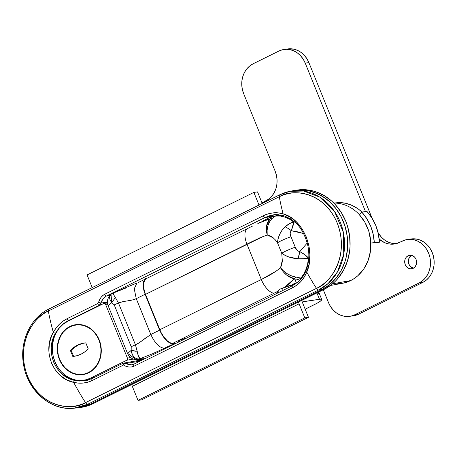 <?xml version="1.0" encoding="UTF-8"?>
<svg xmlns="http://www.w3.org/2000/svg" width="457" height="457" viewBox="0 0 457 457"><rect width="100%" height="100%" fill="white"/><g stroke="black" fill="none" stroke-linecap="round" stroke-linejoin="round"><path stroke-width="0.69" d="M97.861 303.454L100.957 297.478L102.751 295.57L104.824 294.194L263.403 215.721L268.316 213.802L273.309 212.853L278.279 212.876L283.123 213.87A130.142 61.821 -116.3 0 1 279.29 196.75L48.351 311.028A3.256 1.548 -116.3 0 1 48.836 309.052C30.356 317.804 19.502 341.699 23.501 364.189C27.192 390.249 50.447 410.912 73.703 408.232L76.719 407.958A52.058 45.26 -98.2 0 0 90.777 403.982L87.721 404.262A51.892 45.123 81.8 0 1 73.703 408.232A51.892 45.123 81.8 0 1 27.449 376.876M330.457 285.465L342.402 283.311A40.467 35.183 -98.2 0 0 350.656 280.581L332.53 283.826L350.656 280.581L344.138 282.946L337.295 283.797M73.703 408.232L87.721 404.262L90.777 403.982L82.397 407.027L76.673 407.964L82.397 407.027L90.777 403.982L321.717 289.704L318.655 289.984L87.721 404.262A3.256 1.548 -116.3 0 1 85.545 402.628C74.782 410.163 41.901 409.935 27.603 376.3C14.373 342.133 36.092 314.884 48.351 311.028A130.142 61.821 63.7 0 0 53.326 332.273A130.142 61.821 -116.3 0 1 48.351 311.028A49.887 43.381 -98.2 0 0 27.603 376.3A49.887 43.381 -98.2 0 0 85.545 402.628A130.142 61.821 -116.3 0 1 73.674 382.378C80.278 383.891 86.453 383.263 92.2 380.51A1.628 0.771 -116.3 0 1 92.08 378.562A1.628 0.771 -116.3 0 1 92.194 378.522A1.628 0.771 63.7 0 0 92.091 378.556A1.628 0.771 63.7 0 0 92.2 380.51L123.516 365.012A1.628 0.771 -116.3 0 1 123.259 363.184L123.259 363.184A1.628 0.771 63.7 0 0 123.516 365.012C127.086 367.285 130.593 367.674 134.05 366.177L292.634 287.704C299.221 284.328 303.934 279.124 306.761 272.081C316.393 251.013 303.242 218.8 283.123 213.87L290.138 217.029L296.587 222.119L302.054 228.854L306.236 236.84L308.898 245.689L309.886 254.852L309.161 263.78L306.761 272.081A130.142 61.821 63.7 0 0 316.484 288.35A130.142 61.821 -116.3 0 1 306.761 272.081L304.311 276.965L301.112 281.266L297.187 284.888L292.634 287.704L134.05 366.177L131.542 366.977L128.811 367.022L126.075 366.348L123.516 365.012L92.2 380.51L87.875 382.172L83.248 383.046L78.478 383.115L73.674 382.378A130.142 61.821 63.7 0 0 85.545 402.628L316.484 288.35A49.887 43.381 -98.2 0 0 337.232 223.079A49.887 43.381 -98.2 0 0 279.29 196.75A130.142 61.821 63.7 0 0 283.123 213.87C276.611 211.899 270.036 212.516 263.403 215.721L104.824 294.194C101.757 295.862 99.683 298.587 98.603 302.368L100.923 303.002L107.424 302.237L100.923 303.002L103.019 298.838L106.372 296.027L109.806 295.519L106.372 296.027L264.951 217.555L272.686 216.441L264.951 217.555L269.647 215.715L273.663 214.87M333.844 203.068L338.848 202.548L333.844 203.068A40.467 35.183 81.8 0 1 359.282 214.624L364.926 222.359L368.81 231.356L370.701 241.079L370.484 250.939L368.182 260.353L363.921 268.75L357.957 275.628L354.449 278.37L350.656 280.581A40.467 35.183 -98.2 0 0 359.282 214.624A40.467 35.183 -98.2 0 0 333.844 203.068A40.467 35.183 -98.2 0 0 333.81 203.068M291.406 285.271L291.732 286.065L291.406 285.271M281.763 288.556L282.586 290.589L281.763 288.556M63.089 321.111L67.099 318.689L97.724 303.534L67.099 318.689C61.404 321.568 56.811 326.098 53.326 332.273L56.102 327.995L59.399 324.236L63.089 321.111M51.607 335.804L53.326 332.273C41.981 350.765 53.206 378.585 73.674 382.378L66.608 379.79L60.353 375.523L55.183 369.782L51.424 362.898L49.305 355.283L48.888 351.302L49.385 343.384L51.607 335.804M78.793 407.718L81.175 407.376A52.058 45.26 -98.2 0 0 93.165 403.634L90.777 403.982L321.717 289.704L329.354 284.82L332.799 281.746L335.952 278.29L341.253 270.361L345.064 261.341L346.36 256.526L347.668 246.523L347.234 236.343L345.075 226.381L343.367 221.599L341.27 217.012L335.969 208.603L329.371 201.468L321.739 195.893L313.359 192.083L308.989 190.895L300.095 189.992L292.794 190.752L300.095 189.992L308.989 190.895L317.621 193.757L325.67 198.475L329.371 201.468L335.969 208.603L341.27 217.012L345.075 226.381L347.234 236.343L347.668 246.523L346.36 256.526L345.064 261.341L341.253 270.361L335.952 278.29L329.354 284.82L321.717 289.704A52.058 45.26 -98.2 0 0 345.332 227.249A52.058 45.26 -98.2 0 0 292.84 190.74L289.869 191.329A51.892 45.123 81.8 0 1 342.202 227.729A51.892 45.123 81.8 0 1 318.655 289.984L324.104 289.361A52.058 45.26 -98.2 0 0 348.045 228.06A52.058 45.26 -98.2 0 0 297.284 190.043L294.896 190.386A52.058 45.26 81.8 0 1 345.658 228.403A52.058 45.26 81.8 0 1 321.717 289.704L324.104 289.361L93.165 403.634L90.777 403.982L321.717 289.704L90.777 403.982A52.058 45.26 81.8 0 1 78.793 407.718A52.058 45.26 81.8 0 1 75.205 408.067M279.97 194.705A51.892 45.123 81.8 0 1 289.869 191.329L303.671 191.055L319.694 197.076L334.513 211.408L343.35 232.339L343.744 254.252L337.489 271.869L328.212 283.466L318.655 289.984A3.256 1.548 -116.3 0 1 316.484 288.35L85.545 402.628A3.256 1.548 63.7 0 0 87.721 404.262L318.655 289.984A3.256 1.548 63.7 0 1 316.484 288.35C328.737 284.494 350.462 257.245 337.232 223.079C322.933 189.449 290.052 189.215 279.29 196.75A3.256 1.548 -116.3 0 1 279.781 194.768A3.256 1.548 -116.3 0 1 279.97 194.705A3.256 1.548 63.7 0 0 279.77 194.773A3.256 1.548 63.7 0 0 279.29 196.75L48.351 311.028A3.256 1.548 63.7 0 1 48.842 309.046A3.256 1.548 -116.3 0 1 49.03 308.983A3.256 1.548 63.7 0 0 48.842 309.046L279.781 194.768L289.869 191.329M92.194 378.522L122.819 363.366M68.613 320.46L69.653 320.346L68.613 320.46A1.628 0.771 -116.3 0 1 67.099 318.689A1.628 0.771 63.7 0 0 68.613 320.46L99.243 305.305L68.613 320.46L64.803 322.756L61.284 325.71L58.13 329.269L55.463 333.313A1.628 0.32 -150.7 0 1 53.326 332.273A1.628 0.32 29.3 0 0 55.463 333.313C58.822 327.475 63.203 323.19 68.613 320.46M97.724 303.534L98.603 302.368L100.923 303.002L100.312 304.385L99.243 305.305L100.272 305.196L99.243 305.305A1.628 0.771 -116.3 0 1 97.724 303.534A1.628 0.771 63.7 0 0 99.243 305.305L100.923 303.002C101.917 299.781 103.733 297.456 106.372 296.027L264.951 217.555L274.88 214.744M52.589 340.111L55.463 333.313C44.735 350.679 55.286 376.831 74.571 380.373L67.916 377.945L62.021 373.946L57.159 368.553L53.623 362.081L51.635 354.929L51.281 347.463L52.589 340.111M79.147 381.041L74.571 380.373A1.628 0.571 103 0 0 73.674 382.378A1.628 0.571 -77 0 1 74.571 380.373L85.602 380.681L79.147 381.041M88.081 380.104L85.613 380.681L92.006 378.613M278.599 214.75A37.091 32.247 -98.2 0 0 275.959 215.853M290.372 218.686L296.467 223.513M361.978 212.071A40.296 35.035 -98.2 0 0 338.848 202.548L345.618 203.274L352.193 205.467L358.328 209.049L361.978 212.071M359.282 214.624L359.768 214.544L359.282 214.624M132.027 364.783L129.845 364.903L125.515 363.566L140.11 361.093L125.515 363.566L123.881 363.201L124.715 363.355L123.516 365.012L124.715 363.355L131.725 364.823L133.815 364.223M134.05 366.177A1.628 0.771 -116.3 0 1 133.895 364.166A1.628 0.771 -116.3 0 1 134.021 364.126A1.628 0.771 63.7 0 0 133.907 364.16A1.628 0.771 63.7 0 0 134.05 366.177M292.634 287.704A1.628 0.771 -116.3 0 1 292.486 285.688A1.628 0.771 -116.3 0 1 292.6 285.654A1.628 0.771 63.7 0 0 292.474 285.694A1.628 0.771 63.7 0 0 292.634 287.704M131.742 364.835L133.907 364.16L292.486 285.688L298.781 281.363C299.369 281.026 303.728 276.514 305.876 270.99A1.628 0.697 22.3 0 0 306.761 272.081A1.628 0.697 -157.7 0 1 305.876 271.007A1.628 0.697 -157.7 0 1 306.139 270.773M283.123 213.87A1.628 0.954 106.7 0 0 283.557 215.675A1.628 0.954 -73.3 0 1 283.123 213.87M283.78 215.704A1.628 0.954 -73.3 0 1 283.557 215.675C278.359 214.59 274.925 214.339 273.269 214.927L273.337 214.916M263.403 215.721A1.628 0.771 63.7 0 0 264.951 217.555A1.628 0.771 -116.3 0 1 263.403 215.721M104.824 294.194A1.628 0.771 63.7 0 0 106.372 296.027A1.628 0.771 -116.3 0 1 104.824 294.194M123.521 363.172L123.881 363.201M140.733 360.784A3.256 2.845 -100 0 0 138.911 360.413A3.256 2.845 80 0 1 140.733 360.784M138.225 360.636A3.256 2.845 80 0 1 138.911 360.413M140.756 360.773A3.256 2.828 -100.3 0 0 138.939 360.407A3.256 2.828 -100.3 0 0 138.917 360.413A3.256 2.828 79.7 0 1 140.756 360.773M179.395 341.653L179.024 340.853L179.35 341.659L178.71 341.602L178.727 341.19L180.686 339.791L187.433 337.809M295.171 283.906L296.096 283.54A4.964 0.674 -22.1 0 1 294.291 284.225L291.852 285.002M279.633 289.281L275.68 294.148L277.302 292.623L279.633 289.281L288.041 285.991L291.652 285.214L296.062 282.917L295.525 280.01L294.291 278.839L289.807 283.5L283.917 287.75L288.041 285.991L291.652 285.214L293.297 284.043L296.593 282.74M281.94 215.253L277.662 215.607A35.789 31.116 81.8 0 1 282.335 215.344A35.789 31.116 -98.2 0 0 277.662 215.607L274.611 216.047L280.427 216.075L285.082 217.166L289.567 219.177L293.817 222.091C288.201 217.583 282.175 215.533 275.725 215.938L274.611 216.047M270.344 218.206L269.567 217.658L270.298 217.898A13.013 12.436 -90.4 0 1 275.725 215.938A13.013 12.436 89.6 0 0 270.298 217.898L269.933 218.852L270.344 218.206M264.283 220.64L269.933 218.852L257.828 223.502L264.283 220.64M259.867 222.462L257.828 223.502L259.867 222.462M263.323 220.72L265.82 219.497M251.75 226.455L146.286 278.633A35.789 17 63.7 0 0 146.091 278.736L247.614 228.494L146.091 278.736A35.789 17 -116.3 0 1 146.486 278.536M294.291 284.225L291.463 285.134M294.194 284.254A35.138 12.676 -109.1 0 0 294.239 284.243L291.755 285.099M283.917 287.75L294.291 278.839L286.545 275.011L283.18 271.709L280.535 267.808C275.177 272.098 268.767 275.999 261.313 279.513A16.269 7.729 63.7 0 0 273.92 293.285A16.269 7.729 -116.3 0 1 261.313 279.513L159.79 329.754A16.269 7.729 63.7 0 0 172.398 343.521L273.92 293.285L172.398 343.521A35.789 17 63.7 0 0 175.499 343.561L175.499 343.561A35.789 17 -116.3 0 1 172.398 343.521L170.781 343.058L167.319 340.825L163.914 337.1L160.973 332.342L145.44 294.411L262.472 236.806L267.214 234.995L270.081 235.818L272.789 237.469L275.274 239.834L277.479 242.776L281.729 253.247L282.346 261.038L281.775 264.614L280.535 267.808L276.354 270.995L261.313 279.513L246.963 244.175L261.313 279.513L159.79 329.754L144.503 291.789L143.469 286.756L143.647 282.517L145.012 279.587L146.091 278.736A16.269 7.729 63.7 0 0 145.44 294.411L246.963 244.175A16.269 7.729 -116.3 0 1 247.614 228.494A16.269 7.729 63.7 0 0 246.963 244.175C254.298 240.365 261.05 237.309 267.214 234.995L266.385 230.362L266.597 225.884L269.933 218.852C266.397 222.885 265.488 228.266 267.214 234.995C266.551 228.1 268.168 222.599 272.064 218.503L269.933 218.852A13.013 8.146 45.3 0 1 272.064 218.503L275.725 215.938L272.064 218.503L269.63 221.645L267.933 225.672L267.105 230.248L267.214 234.995L273.252 237.846M179.887 341.545L178.71 341.602L178.727 341.19L180.686 339.791L187.044 337.849M281.729 253.247A13.013 1.759 -22.1 0 1 295.256 247.186L291.006 236.715A13.013 1.759 157.9 0 0 277.479 242.776L281.729 253.247C286.031 256.468 291.463 258.302 298.027 258.759L289.013 257.034L285.037 255.303L281.729 253.247A13.013 1.759 157.9 0 1 295.256 247.186L296.907 250.065L298.21 251.11L299.763 251.573L307.235 243.027L299.763 251.573C297.49 251.03 295.987 249.568 295.256 247.186L291.006 236.715C289.858 234.47 289.949 232.464 291.292 230.711L290.441 231.973L290.201 233.544L291.006 236.715A13.013 1.759 -22.1 0 0 277.479 242.776L278.216 238.497L279.735 234.19L282.043 230.174L285.065 226.826C280.501 231.311 277.97 236.623 277.479 242.776M299.575 280.301L300.946 278.056L299.575 280.301M282.403 259.856L280.535 267.808L283.7 271.11L287.516 273.903L291.675 275.954L295.845 277.073C289.835 275.919 284.734 272.829 280.535 267.808C283.963 273.72 288.55 277.399 294.291 278.839A13.013 6.804 -79.7 0 0 295.845 277.073L300.946 278.056L295.845 277.073A13.013 6.804 100.3 0 1 294.291 278.839L295.525 280.01A13.013 11.602 15 0 0 300.946 278.056C305.373 272.669 307.875 266.025 308.446 258.119L307.67 263.769L306.15 269.019L303.894 273.829L300.946 278.056A13.013 11.602 -165 0 1 295.525 280.01L296.062 282.917M296.77 231.619L291.292 230.711A13.013 5.684 -144 0 0 285.065 226.826L289.744 223.479L293.817 222.091C291.315 222.359 288.396 223.941 285.065 226.826A13.013 5.684 36 0 1 291.292 230.711C292.863 226.712 293.702 223.839 293.817 222.091L291.292 230.711L303.557 233.533L296.77 231.619M271.509 216.955L273.566 216.247M252.504 226.084L247.614 228.494M273.92 293.285L278.77 290.766M308.446 258.119L304.048 258.685L298.027 258.759A13.013 3.816 -75.1 0 0 299.763 251.573L298.027 258.759C302.648 258.868 306.121 258.651 308.446 258.119C306.79 255.954 303.894 253.766 299.763 251.573L304.985 254.823L308.446 258.119M259.759 237.806L259.445 238.308M269.567 217.658L266.871 218.966M147.154 336.82L139.608 342.584L135.432 344.789L138.574 356.54L140.259 358.642C139.077 358.385 138.054 355.929 137.186 351.273L131.17 350.405L127.549 353.518C129.291 357.243 132.153 359.305 136.14 359.705L140.528 358.934L140.259 358.642L152.609 353.724L173.654 343.921L175.288 343.687L173.654 343.921L152.609 353.724L140.259 358.642C138.077 359.322 136.077 358.854 134.255 357.231C132.673 355.786 131.645 353.512 131.165 350.41L132.341 354.529C134.455 358.282 137.094 359.653 140.259 358.642L140.528 358.934L145.04 358.654L136.14 359.705L128.291 353.838M132.21 300.032L136.266 298.655L150.821 334.495L159.636 330.131C163.8 339.065 168.473 343.658 173.654 343.921L170.141 343.218L166.251 340.351L162.561 335.758L159.636 330.131L150.821 334.495L136.266 298.655L145.08 294.291L159.636 330.131L144.046 291.343L143.052 285.785L143.578 281.358L145.537 278.719L147.211 278.176L138.157 282.575M137.18 351.273L135.432 344.789L118.454 302.974L114.239 304.899L131.222 346.709L135.432 344.789L118.454 302.974L122.984 301.649L131.285 300.226M137.934 343.607L150.821 334.495C154.98 343.424 159.653 348.023 164.834 348.285C159.653 348.023 154.98 343.424 150.821 334.495L149.753 335.072M135.432 344.789L131.222 346.709L131.165 350.405L131.222 346.709L114.239 304.899L111.765 302.62L108.149 305.733L108.886 306.053M125.926 288.019L113.576 292.937L113.17 293.977L115.358 297.518L111.765 302.625C110.04 300.312 109.343 298.324 109.669 296.673L111.017 294.279L111.725 302.58M131.165 350.405L135.483 351.227M111.765 302.62L114.239 304.899L118.454 302.974L115.358 297.524L118.454 302.974C123.653 300.746 131.959 300.957 136.266 298.655L134.227 288.79L137.003 282.929L134.227 288.79L136.266 298.655L145.08 294.291L143.047 284.431L145.823 278.564M115.358 297.524L113.239 294.148M141.676 399.852L308.464 317.324L302.763 303.282A1.628 0.771 -116.3 0 1 302.837 301.711A1.628 0.771 -116.3 0 1 302.951 301.677L319.494 299.295L320.803 299.192L321.751 299.729L320.408 301.163L316.969 303.282L305.156 309.183L314.616 304.499A16.269 2.199 -22.1 0 0 321.739 299.524A16.269 2.199 -22.1 0 0 319.494 299.295L316.907 292.92L319.494 299.295L302.694 301.831L302.763 303.282L308.464 317.324L304.802 317.849L138.014 400.383L141.676 399.852L308.464 317.324L304.802 317.849L299.107 303.808L132.319 386.342L138.014 400.383L304.802 317.849L299.107 303.808A9.111 4.33 -116.3 0 1 298.49 302.031L299.107 303.808L132.319 386.342L131.702 384.566A9.111 4.33 63.7 0 0 132.319 386.342L138.014 400.383L141.676 399.852M318.009 292.326L318.963 292.857M318.569 293.474L317.615 294.297M259.005 205.05L253.869 192.403L87.081 274.937L92.217 287.584L87.081 274.937L253.869 192.403L257.525 191.877L253.869 192.403L259.005 205.05M262.227 203.456L257.525 191.877L262.227 203.456M307.247 308.189L308.846 307.355L307.247 308.189M305.196 309.28L306.001 308.875L305.122 309.263M321.739 299.524L318.946 292.651A16.269 2.199 157.9 0 0 318.106 292.326M291.36 191.066A52.058 45.26 81.8 0 1 294.896 190.386M81.146 407.376L89.046 405.399L93.165 403.634L324.104 289.361L331.742 284.477L335.187 281.403L338.34 277.947L343.641 270.018L347.451 260.998L349.616 251.23L350.056 246.18L349.616 236.001L347.457 226.038L345.755 221.257L341.179 212.322L335.204 204.513L331.759 201.126L324.127 195.55L315.741 191.74L311.371 190.552L302.483 189.644L297.25 190.049M69.898 326.504L73.954 325.03L78.221 324.499L82.528 324.938L86.71 326.321L90.606 328.606L94.073 331.702L96.964 335.484L99.18 339.808L100.631 344.515L101.265 349.416L101.054 354.329L100.003 359.059L98.158 363.429L95.587 367.268L92.394 370.433L88.692 372.798A25.215 21.925 81.8 0 1 82.888 374.609A25.215 21.925 81.8 0 1 58.302 356.192A25.215 21.925 81.8 0 1 69.898 326.504A25.215 21.925 81.8 0 1 75.702 324.693A25.215 21.925 81.8 0 1 100.289 343.104A25.215 21.925 81.8 0 1 88.692 372.798L84.636 374.272L80.369 374.803L76.062 374.363L71.88 372.975L67.984 370.69L64.517 367.599L61.626 363.818L59.41 359.488L57.959 354.786L57.325 349.885L57.536 344.972L58.587 340.242L60.433 335.872L63.003 332.028L66.196 328.869L69.898 326.504M67.773 321.277L103.699 303.499L67.773 321.277L63.237 324.173L59.324 328.052L56.171 332.759L53.909 338.117L52.624 343.915L52.366 349.936L53.138 355.946L54.92 361.71L57.633 367.017L61.181 371.65L65.425 375.443L70.207 378.242L75.331 379.944L80.609 380.481L85.842 379.83L90.817 378.025L94.49 377.368L90.817 378.025A30.91 26.877 81.8 0 1 84.511 380.11A30.91 26.877 81.8 0 1 53.686 358.128A30.91 26.877 81.8 0 1 67.773 321.277M103.699 303.499L104.784 303.488L105.584 304.356L107.652 304.134L105.584 304.356L127.417 358.117L130.576 357.551L127.417 358.117L105.584 304.356L104.784 303.488L103.699 303.499L104.11 303.379M133.273 359.076L126.738 360.247L90.817 378.025L126.738 360.247L127.469 359.362L127.417 358.117L127.469 359.362L126.738 360.247L133.273 359.076M370.827 242.993L379.407 242.221A43.923 38.188 -98.2 0 0 366.874 211.363L361.784 212.094A43.923 38.188 81.8 0 1 374.317 242.958L379.407 242.221L378.305 233.687L375.78 225.49L371.918 217.955L366.874 211.363L361.784 212.094L359.505 214.864L361.784 212.094L366.828 218.686L370.69 226.221L373.215 234.418L374.317 242.958L370.827 242.993M84.808 342.956A30.093 26.169 -98.2 0 0 71.178 350.359L70.384 350.473A30.093 26.169 81.8 0 1 84.408 343.007A30.093 26.169 81.8 0 1 85.779 342.853L88.207 348.828A30.093 26.169 81.8 0 1 81.112 354.129L77.062 355.683L72.812 356.443L70.384 350.473L73.726 347.474L77.479 345.172L81.529 343.613L85.779 342.853L88.207 348.828L84.865 351.821L81.112 354.129A30.093 26.169 81.8 0 1 74.183 356.289A30.093 26.169 81.8 0 1 72.812 356.443L73.606 356.329A30.093 26.169 -98.2 0 0 74.582 356.232M88.572 372.501L89.526 372.364L88.572 372.501A24.889 21.639 81.8 0 1 82.843 374.283A24.889 21.639 81.8 0 1 58.57 356.112A24.889 21.639 81.8 0 1 70.018 326.801A24.889 21.639 81.8 0 1 75.748 325.013A24.889 21.639 81.8 0 1 100.02 343.19A24.889 21.639 81.8 0 1 88.572 372.501L92.223 370.164L95.376 367.04L97.912 363.252L99.735 358.939L100.769 354.266L100.98 349.416L100.357 344.578L98.923 339.934L96.735 335.667L93.879 331.931L90.463 328.88L86.613 326.624L82.489 325.253L78.233 324.824L74.023 325.344L70.018 326.801L66.368 329.137L63.209 332.256L60.672 336.049L58.856 340.362L57.822 345.029L57.611 349.879L58.233 354.718L59.667 359.362L61.855 363.635L64.711 367.365L68.127 370.421L71.978 372.672L76.102 374.043L80.352 374.477L84.568 373.952L88.572 372.501M70.384 350.473L71.178 350.359L73.606 356.329L72.812 356.443L70.384 350.473M82.329 343.498L78.273 345.052L74.52 347.36L71.178 350.359L73.606 356.329M411.551 255.349A6.832 5.941 -98.2 0 0 408.427 262.358A6.832 5.941 -98.2 0 0 413.402 268.202M408.101 255.766L411.323 255.303L408.101 255.766L410.357 255.223L412.66 255.714L414.653 257.171L416.036 259.37L416.601 261.975L416.258 264.586L415.065 266.808L413.197 268.31A6.832 5.941 81.8 0 1 411.62 268.802A6.832 5.941 81.8 0 1 404.959 263.809A6.832 5.941 81.8 0 1 408.101 255.766A6.832 5.941 81.8 0 1 409.678 255.274A6.832 5.941 81.8 0 1 416.338 260.262A6.832 5.941 81.8 0 1 413.197 268.31L410.94 268.853L408.638 268.356L406.644 266.899L405.262 264.7L404.696 262.101L405.039 259.485L406.233 257.262L408.101 255.766M354.98 315.496L358.648 314.159L422.794 282.415L426.135 280.284L429.026 277.422L431.345 273.954L433.013 270.007L433.956 265.734L434.15 261.301L433.579 256.874L432.271 252.624L430.266 248.717L427.655 245.295L424.524 242.507L421.006 240.439L417.23 239.188L410.974 238.982M378.013 232.424A22.776 19.8 -98.2 0 0 396.162 243.672L391.843 243.29L388.062 242.033L384.543 239.971L381.418 237.177L378.802 233.761M284.02 49.47L287.676 48.945A22.776 19.8 -98.2 0 1 308.886 62.598L305.225 63.123L303.225 59.216L300.609 55.8L297.484 53.006L293.96 50.944L290.184 49.693L286.293 49.293L282.443 49.773L278.776 51.104A22.776 19.8 81.8 0 1 284.02 49.47A22.776 19.8 81.8 0 1 305.225 63.123L365.497 211.562L305.225 63.123L308.886 62.598L372.061 218.178L308.886 62.598L306.881 58.69L304.271 55.274L301.14 52.481L297.621 50.419L293.845 49.162L287.59 48.956M413.431 268.208L410.3 266.374L408.918 264.175L408.352 261.575L409.198 257.777L411.757 255.24M278.776 51.104L253.115 63.803L249.773 65.939L246.889 68.796L244.564 72.263L242.901 76.21L241.953 80.483L241.759 84.922L242.33 89.349L243.644 93.599L275.177 171.255L276.485 175.499L277.056 179.932L276.862 184.365L275.919 188.638L274.251 192.586L271.932 196.053L269.042 198.915L262.01 202.925A22.776 19.8 81.8 0 1 263.135 202.32L265.7 201.046A22.776 19.8 81.8 0 0 275.177 171.255L243.644 93.599A22.776 19.8 81.8 0 1 253.115 63.803L278.776 51.104M394.345 244.032A22.776 19.8 81.8 0 0 399.595 242.399L402.16 241.13A22.776 19.8 81.8 0 1 407.404 239.497A22.776 19.8 81.8 0 1 429.614 256.126A22.776 19.8 81.8 0 1 419.138 282.946L422.794 282.415L358.648 314.159L354.986 314.69A22.776 19.8 81.8 0 1 349.742 316.324A22.776 19.8 81.8 0 1 328.537 302.671L323.293 289.761L328.537 302.671L330.537 306.578L333.153 309.995L336.283 312.788L339.802 314.85L343.578 316.101L347.469 316.495L351.319 316.021L354.986 314.69L419.138 282.946L422.479 280.809L425.364 277.953L427.683 274.48L429.352 270.533L430.3 266.26L430.494 261.827L429.923 257.4L428.609 253.149L426.61 249.242L423.993 245.826L420.868 243.033L417.344 240.97L413.568 239.714L409.678 239.319L405.827 239.799L395.928 243.73L392.072 244.209L388.182 243.815L384.406 242.558L379.179 239.108A22.776 19.8 81.8 0 0 394.345 244.032L394.437 244.021M349.742 316.324L353.404 315.798A22.776 19.8 -98.2 0 0 358.648 314.159L354.986 314.69L419.138 282.946L422.794 282.415A22.776 19.8 -98.2 0 0 433.27 255.6A22.776 19.8 -98.2 0 0 411.06 238.965L407.404 239.497M85.619 380.681L92.091 378.556L122.967 363.275M305.876 270.99C309.24 262.535 309.737 253.389 307.378 243.564C303.448 231.219 298.61 221.474 283.574 215.681M123.219 363.189L142.972 359.676M263.243 220.76L269.647 217.589L274.617 216.047M280.884 288.858L290.903 285.397M127.549 353.518L108.143 305.733C106.458 301.854 107.418 298.038 111.017 294.279L113.199 292.954L137.003 282.929M144.006 359.162L136.146 359.705M84.608 380.093L91.446 378.864M107.475 303.008L104.127 303.374M75.748 325.013L79.227 324.516M82.94 374.272L86.316 373.786"/></g></svg>
